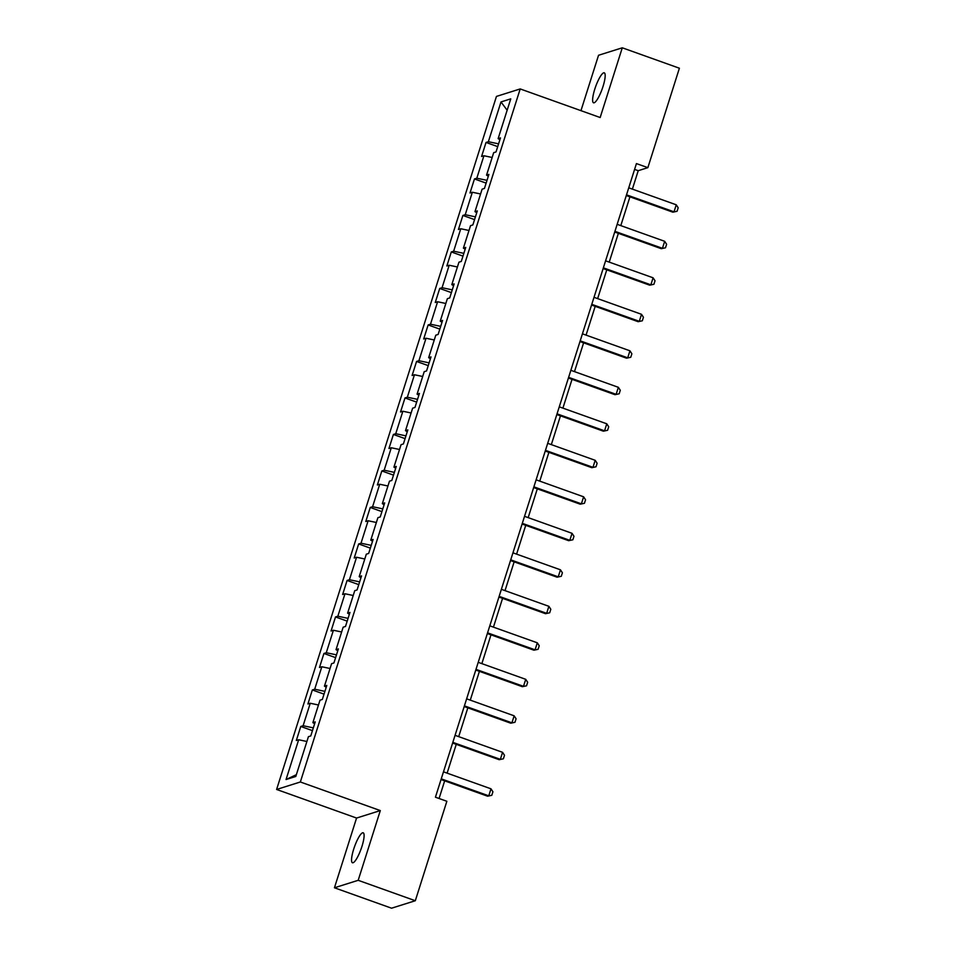 <?xml version="1.0" encoding="UTF-8"?>
<svg xmlns="http://www.w3.org/2000/svg" width="956" height="956" viewBox="0 0 956 956"><rect width="100%" height="100%" fill="white"/><g stroke="black" fill="none" stroke-linecap="round" stroke-linejoin="round"><path stroke-width="1.43" d="M361.93 846.478A15.917 3.477 -70.3 0 0 363.184 832.796A15.917 3.477 -70.3 0 0 353.72 849.071A15.917 3.477 -70.3 0 0 352.465 862.754A15.917 3.477 -70.3 0 0 361.93 846.478M603.009 86.506A15.917 3.477 -70.3 0 0 604.264 72.823A15.917 3.477 -70.3 0 0 594.799 89.099A15.917 3.477 -70.3 0 0 593.545 102.794A15.917 3.477 -70.3 0 0 603.009 86.506M334.445 887.777L358.189 880.309L380.309 810.58L356.564 818.049L334.445 887.777L391.566 908.2L415.31 900.731L446.858 801.283L435.434 797.196L636.433 163.584L647.857 167.659L679.393 68.223L622.284 47.8L598.54 55.269L580.961 110.657M356.564 818.049L276.607 789.465L496.451 96.413L520.195 88.932L300.351 781.984L276.607 789.465M500.992 101.933L488.373 141.703L486.03 142.444L481.585 156.485L483.927 155.744L476.805 178.21L474.463 178.939L470.005 192.981L472.348 192.252L465.225 214.706L462.883 215.447L458.426 229.488L460.768 228.747L453.646 251.213L451.304 251.942L446.846 265.983L449.189 265.242L442.066 287.708L439.724 288.449L435.267 302.49L437.609 301.749L430.487 324.215L428.145 324.944L423.687 338.986L426.029 338.245L418.907 360.711L416.565 361.452L412.108 375.493L414.45 374.752L407.328 397.218L404.986 397.947L400.528 411.988L402.87 411.247L395.748 433.713L393.406 434.454L388.949 448.495L391.291 447.755L384.169 470.221L381.826 470.95L377.369 484.991L379.711 484.25L372.589 506.716L370.247 507.457L365.79 521.498L368.132 520.757L361.01 543.223L358.667 543.952L354.21 557.993L356.564 557.252L349.43 579.718L347.088 580.459L342.642 594.501L344.985 593.76L337.85 616.214L335.508 616.955L331.063 630.996L333.405 630.255L326.271 652.721L323.929 653.462L319.483 667.491L321.825 666.762L314.691 689.216L312.349 689.957L307.904 703.998L310.246 703.258L303.112 725.723L300.77 726.464L296.324 740.494L298.666 739.765L286.047 779.534L295.798 776.463L308.418 736.694L310.76 735.953L315.217 721.911L312.875 722.652L319.997 700.186L322.339 699.457L326.797 685.416L324.454 686.157L331.577 663.691L333.919 662.95L338.376 648.909L336.034 649.65L343.156 627.184L345.498 626.455L349.956 612.414L347.614 613.155L354.736 590.689L357.078 589.948L361.535 575.906L359.193 576.647L366.315 554.181L368.658 553.452L373.115 539.411L370.773 540.152L377.895 517.686L380.237 516.945L384.694 502.904L382.34 503.645L389.474 481.179L391.817 480.45L396.262 466.409L393.92 467.149L401.054 444.683L403.396 443.942L407.842 429.901L405.499 430.642L412.634 408.176L414.976 407.447L419.421 393.406L417.079 394.147L424.213 371.681L426.555 370.94L431.001 356.911L428.658 357.64L435.793 335.186L438.135 334.445L442.58 320.403L440.238 321.144L447.36 298.678L449.702 297.937L454.16 283.908L451.818 284.637L458.94 262.183L461.282 261.442L465.739 247.401L463.397 248.142L470.519 225.676L472.862 224.935L477.319 210.906L474.977 211.635L482.099 189.18L484.441 188.44L488.898 174.398L486.556 175.139L493.678 152.673L496.021 151.932L500.478 137.903L498.136 138.632L510.755 98.862L500.992 101.933L507.146 110.239M314.632 723.74L312.875 722.652M303.112 725.723L313.329 727.863M310.246 703.258L318.479 704.99M326.211 687.245L324.454 686.157M314.691 689.216L324.909 691.367M321.825 666.762L330.059 668.495M337.791 650.749L336.034 649.65M326.271 652.721L336.488 654.86M333.405 630.255L341.639 631.988M349.37 614.242L347.614 613.155M337.85 616.214L348.068 618.365M344.985 593.76L353.218 595.492M360.95 577.747L359.193 576.647M349.43 579.718L359.647 581.869M356.564 557.252L364.786 558.985M372.529 541.239L370.773 540.152M361.01 543.223L371.227 545.362M368.132 520.757L376.365 522.49M384.109 504.744L382.34 503.645M372.589 506.716L382.806 508.867M379.711 484.25L387.945 485.983M395.688 468.237L393.92 467.149M384.169 470.221L394.374 472.36M391.291 447.755L399.524 449.487M407.268 431.742L405.499 430.642M395.748 433.713L405.953 435.864M402.87 411.247L411.104 412.98M418.848 395.234L417.079 394.147M407.328 397.218L417.533 399.357M414.45 374.752L422.683 376.485M430.427 358.739L428.658 357.64M418.907 360.711L429.113 362.862M426.029 338.245L434.263 339.978M442.007 322.232L440.238 321.144M430.487 324.215L440.692 326.355M437.609 301.749L445.843 303.482M453.586 285.736L451.818 284.637M442.066 287.708L452.272 289.859M449.189 265.242L457.422 266.975M465.166 249.229L463.397 248.142M453.646 251.213L463.851 253.352M460.768 228.747L469.002 230.48M476.733 212.734L474.977 211.635M465.225 214.706L475.431 216.857M472.348 192.252L480.581 193.972M488.313 176.227L486.556 175.139M476.805 178.21L487.01 180.349M483.927 155.744L492.161 157.477M499.892 139.731L498.136 138.632M488.373 141.703L498.59 143.854M358.189 880.309L415.31 900.731M380.309 810.58L300.351 781.984M520.195 88.932L600.165 117.528L622.284 47.8M632.382 189.121L638.226 170.694L647.857 167.659M439.079 798.499L444.671 780.849M447.121 773.129L456.251 744.354M458.701 736.634L467.831 707.846M470.28 700.139L479.41 671.351M481.86 663.631L490.99 634.844M493.439 627.136L502.569 598.348M505.019 590.629L514.149 561.841M516.599 554.133L525.728 525.346M528.178 517.626L537.308 488.839M539.758 481.131L548.887 452.343M551.325 444.624L560.467 415.836M562.905 408.128L572.035 379.341M574.484 371.621L583.614 342.834M586.064 335.126L595.194 306.338M597.643 298.619L606.773 269.843M609.223 262.123L618.353 233.336M620.803 225.616L629.932 196.84M286.047 779.534L296.372 774.683M298.666 739.765L306.9 741.486M634.581 169.391L638.226 170.694M486.03 142.444L497.706 146.615M474.463 178.939L486.138 183.122M462.883 215.447L474.558 219.617M451.304 251.942L462.979 256.124M439.724 288.449L451.399 292.62M428.145 324.944L439.82 329.127M416.565 361.452L428.24 365.622M404.986 397.947L416.661 402.129M393.406 434.454L405.081 438.625M381.826 470.95L393.502 475.132M370.247 507.457L381.922 511.627M358.667 543.952L370.342 548.135M347.088 580.459L358.763 584.63M335.508 616.955L347.183 621.125M323.929 653.462L335.604 657.632M312.349 689.957L324.024 694.128M300.77 726.464L312.445 730.635M628.737 187.818L676.25 204.799L678.186 207.775L677.075 211.276L672.869 212.184L626.3 195.538M676.25 204.799L674.028 211.826L626.515 194.833M677.075 211.276L672.869 212.184M617.158 224.313L664.671 241.306L666.607 244.27L665.495 247.783L661.289 248.691L614.72 232.033M664.671 241.306L662.448 248.321L614.935 231.34M665.495 247.783L661.289 248.691M605.59 260.821L653.091 277.802L655.027 280.777L653.916 284.279L649.71 285.187L603.14 268.54M653.091 277.802L650.869 284.828L603.356 267.835M653.916 284.279L649.71 285.187M594.011 297.316L641.512 314.309L643.448 317.273L642.336 320.786L638.13 321.694L591.561 305.036M641.512 314.309L639.289 321.324L591.776 304.343M642.336 320.786L638.13 321.694M582.431 333.823L629.932 350.804L631.868 353.78L630.757 357.281L626.55 358.189L579.981 341.543M629.932 350.804L627.71 357.831L580.196 340.838M630.757 357.281L626.55 358.189M570.851 370.319L618.353 387.311L620.289 390.275L619.177 393.788L614.971 394.697L568.402 378.038M618.353 387.311L616.13 394.326L568.617 377.345M619.177 393.788L614.971 394.697M559.272 406.826L606.773 423.807L608.709 426.782L607.598 430.284L603.391 431.192L556.822 414.546M606.773 423.807L604.551 430.833L557.037 413.84M607.598 430.284L603.391 431.192M547.692 443.321L595.194 460.314L597.13 463.278L596.018 466.791L591.812 467.687L545.243 451.041M595.194 460.314L592.971 467.329L545.458 450.348M596.018 466.791L591.812 467.687M536.113 479.828L583.614 496.809L585.55 499.785L584.439 503.286L580.232 504.194L533.663 487.548M583.614 496.809L581.391 503.836L533.89 486.843M584.439 503.286L580.232 504.194M524.533 516.324L572.047 533.317L573.97 536.28L572.859 539.793L568.665 540.69L522.084 524.043M572.047 533.317L569.812 540.331L522.311 523.35M572.859 539.793L568.665 540.69M512.954 552.831L560.467 569.812L562.391 572.787L561.28 576.289L557.085 577.197L510.504 560.539M560.467 569.812L558.232 576.838L510.731 559.846M561.28 576.289L557.085 577.197M501.374 589.326L548.887 606.319L550.811 609.283L549.7 612.796L545.506 613.692L498.924 597.046M548.887 606.319L546.653 613.334L499.151 596.353M549.7 612.796L545.506 613.692M489.795 625.833L537.308 642.814L539.232 645.778L538.12 649.291L533.926 650.2L487.345 633.541M537.308 642.814L535.073 649.829L487.572 632.848M538.12 649.291L533.926 650.2M478.215 662.329L525.728 679.322L527.652 682.285L526.541 685.799L522.346 686.695L475.765 670.048M525.728 679.322L523.494 686.336L475.992 669.355M526.541 685.799L522.346 686.695M466.636 698.836L514.149 715.817L516.085 718.781L514.961 722.294L510.767 723.202L464.186 706.544M514.149 715.817L511.926 722.832L464.413 705.851M514.961 722.294L510.767 723.202M455.056 735.331L502.569 752.324L504.505 755.288L503.382 758.801L499.187 759.697L452.606 743.051M502.569 752.324L500.346 759.339L452.833 742.358M503.382 758.801L499.187 759.697M443.476 771.839L490.99 788.82L492.926 791.783L491.802 795.296L487.608 796.205L441.039 779.546M490.99 788.82L488.767 795.834L441.254 778.853M491.802 795.296L487.608 796.205"/></g></svg>
